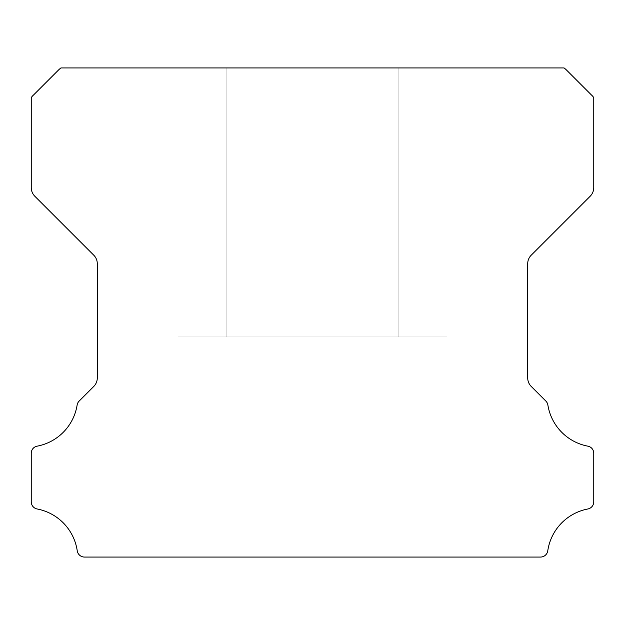 <?xml version="1.0" encoding="UTF-8"?>
<svg xmlns="http://www.w3.org/2000/svg" width="625" height="625" viewBox="0 0 625 625"><rect width="100%" height="100%" fill="white"/><g stroke="black" fill="none" stroke-linecap="round" stroke-linejoin="round"><path stroke-width="0.47" stroke-dasharray="3.12 2.34" d="M398.094 67.938L398.094 336.953L226.906 336.953L398.094 336.953L226.906 336.953L398.094 336.953L226.906 336.953L398.094 336.953L226.906 336.953L398.094 336.953L226.906 336.953L398.094 336.953L226.906 336.953L398.094 336.953L226.906 336.953L398.094 336.953L226.906 336.953L398.094 336.953L226.906 336.953L398.094 336.953L226.906 336.953L398.094 336.953L226.906 336.953L398.094 336.953L226.906 336.953L398.094 336.953L226.906 336.953L398.094 336.953L226.906 336.953L398.094 336.953L226.906 336.953L398.094 336.953L226.906 336.953L398.094 336.953L226.906 336.953L398.094 336.953L226.906 336.953L398.094 336.953L226.906 336.953L398.094 336.953L226.906 336.953L398.094 336.953L226.906 336.953L398.094 336.953L226.906 336.953L398.094 336.953L226.906 336.953L398.094 336.953L226.906 336.953L398.094 336.953L226.906 336.953L398.094 336.953L226.906 336.953L398.094 336.953L226.906 336.953L398.094 336.953L226.906 336.953L398.094 336.953L226.906 336.953L398.094 336.953L226.906 336.953L398.094 336.953L226.906 336.953L398.094 336.953L226.906 336.953L398.094 336.953L398.094 67.938L226.906 67.938L226.906 336.953L226.906 67.938L226.906 336.953L226.906 67.938L226.906 336.953L226.906 67.938L226.906 336.953L226.906 67.938L226.906 336.953L226.906 67.938L226.906 336.953L226.906 67.938L226.906 336.953L226.906 67.938L226.906 336.953L226.906 67.938L226.906 336.953L226.906 67.938L226.906 336.953L226.906 67.938L226.906 336.953L226.906 67.938L226.906 336.953L226.906 67.938L226.906 336.953L226.906 67.938L226.906 336.953L226.906 67.938L226.906 336.953L226.906 67.938L226.906 336.953L226.906 67.938L398.094 67.938L226.906 67.938L398.094 67.938L398.094 336.953L398.094 67.938L226.906 67.938L398.094 67.938L226.906 67.938L398.094 67.938L398.094 336.953L398.094 67.938L226.906 67.938L398.094 67.938L226.906 67.938L398.094 67.938L398.094 336.953L398.094 67.938L226.906 67.938L398.094 67.938L226.906 67.938L398.094 67.938L398.094 336.953L398.094 67.938L226.906 67.938L398.094 67.938L226.906 67.938L398.094 67.938L398.094 336.953L398.094 67.938L226.906 67.938L398.094 67.938L226.906 67.938L398.094 67.938L398.094 336.953L398.094 67.938L226.906 67.938L398.094 67.938L226.906 67.938L398.094 67.938L398.094 336.953L398.094 67.938L226.906 67.938L398.094 67.938L226.906 67.938L398.094 67.938L398.094 336.953L398.094 67.938L226.906 67.938L398.094 67.938L226.906 67.938L398.094 67.938L398.094 336.953L398.094 67.938L226.906 67.938L398.094 67.938L226.906 67.938L398.094 67.938L398.094 336.953L398.094 67.938L226.906 67.938L398.094 67.938L226.906 67.938L398.094 67.938L398.094 336.953L398.094 67.938L226.906 67.938L398.094 67.938L226.906 67.938L398.094 67.938L398.094 336.953L398.094 67.938L226.906 67.938L398.094 67.938L226.906 67.938L398.094 67.938L398.094 336.953L398.094 67.938L226.906 67.938L398.094 67.938L226.906 67.938L398.094 67.938L398.094 336.953L398.094 67.938L226.906 67.938L398.094 67.938L226.906 67.938L398.094 67.938L398.094 336.953L398.094 67.938L226.906 67.938L398.094 67.938M447.008 336.953L447.008 557.062L177.992 557.062L447.008 557.062L177.992 557.062L447.008 557.062L177.992 557.062L447.008 557.062L177.992 557.062L447.008 557.062L177.992 557.062L447.008 557.062L177.992 557.062L447.008 557.062L177.992 557.062L447.008 557.062L177.992 557.062L447.008 557.062L177.992 557.062L447.008 557.062L177.992 557.062L447.008 557.062L177.992 557.062L447.008 557.062L177.992 557.062L447.008 557.062L177.992 557.062L447.008 557.062L177.992 557.062L447.008 557.062L177.992 557.062L447.008 557.062L177.992 557.062L447.008 557.062L177.992 557.062L447.008 557.062L177.992 557.062L447.008 557.062L177.992 557.062L447.008 557.062L177.992 557.062L447.008 557.062L177.992 557.062L447.008 557.062L177.992 557.062L447.008 557.062L177.992 557.062L447.008 557.062L177.992 557.062L447.008 557.062L177.992 557.062L447.008 557.062L177.992 557.062L447.008 557.062L177.992 557.062L447.008 557.062L177.992 557.062L447.008 557.062L177.992 557.062L447.008 557.062L177.992 557.062L447.008 557.062L177.992 557.062L447.008 557.062L177.992 557.062L447.008 557.062L447.008 336.953L447.008 557.062L447.008 336.953L447.008 557.062L447.008 336.953L447.008 557.062L447.008 336.953L447.008 557.062L447.008 336.953L447.008 557.062L447.008 336.953L447.008 557.062L447.008 336.953L447.008 557.062L447.008 336.953L447.008 557.062L447.008 336.953L447.008 557.062L447.008 336.953L447.008 557.062L447.008 336.953L447.008 557.062L447.008 336.953L447.008 557.062L447.008 336.953L447.008 557.062L447.008 336.953L447.008 557.062L447.008 336.953L447.008 557.062L447.008 336.953L177.992 336.953L177.992 557.062L177.992 336.953L447.008 336.953L177.992 336.953L447.008 336.953L177.992 336.953L177.992 557.062L177.992 336.953L447.008 336.953L177.992 336.953L447.008 336.953L177.992 336.953L177.992 557.062L177.992 336.953L447.008 336.953L177.992 336.953L447.008 336.953L177.992 336.953L177.992 557.062L177.992 336.953L447.008 336.953L177.992 336.953L447.008 336.953L177.992 336.953L177.992 557.062L177.992 336.953L447.008 336.953L177.992 336.953L447.008 336.953L177.992 336.953L177.992 557.062L177.992 336.953L447.008 336.953L177.992 336.953L447.008 336.953L177.992 336.953L177.992 557.062L177.992 336.953L447.008 336.953L177.992 336.953L447.008 336.953L177.992 336.953L177.992 557.062L177.992 336.953L447.008 336.953L177.992 336.953L447.008 336.953L177.992 336.953L177.992 557.062L177.992 336.953L447.008 336.953L177.992 336.953L447.008 336.953L177.992 336.953L177.992 557.062L177.992 336.953L447.008 336.953L177.992 336.953L447.008 336.953L177.992 336.953L177.992 557.062L177.992 336.953L447.008 336.953L177.992 336.953L447.008 336.953L177.992 336.953L177.992 557.062L177.992 336.953L447.008 336.953L177.992 336.953L447.008 336.953L177.992 336.953L177.992 557.062L177.992 336.953L447.008 336.953L177.992 336.953L447.008 336.953L177.992 336.953L177.992 557.062L177.992 336.953L447.008 336.953L177.992 336.953L447.008 336.953L177.992 336.953L177.992 557.062L177.992 336.953L447.008 336.953L177.992 336.953L447.008 336.953L177.992 336.953L177.992 557.062L177.992 336.953L447.008 336.953M31.25 501.781A7.266 7.266 0 0 0 37.203 508.992A49.992 49.992 0 0 1 77.234 550.797A7.336 7.336 0 0 0 84.492 557.062L540.508 557.062A7.336 7.336 0 0 0 547.773 550.797A49.992 49.992 0 0 1 587.797 508.992A7.266 7.266 0 0 0 593.75 501.781L593.75 453.359A7.203 7.203 0 0 0 587.797 446.148A49.914 49.914 0 0 1 547.883 405.055A7.336 7.336 0 0 0 545.828 401.047L531.297 386.516A12.078 12.078 0 0 1 527.711 377.867L527.711 263.766A12.039 12.039 0 0 1 531.297 255.117L590.164 196.25A12.227 12.227 0 0 0 593.75 187.602L593.75 97.633A11.898 11.898 0 0 0 591.477 95.016L566.672 70.211A23.375 23.375 0 0 0 564.055 67.938L60.953 67.938A23.375 23.375 0 0 0 58.328 70.211L33.523 95.016A11.898 11.898 0 0 0 31.258 97.633L31.258 187.602A12.227 12.227 0 0 0 34.836 196.25L93.703 255.117A12.039 12.039 0 0 1 97.289 263.766L97.289 377.867A12.078 12.078 0 0 1 93.703 386.516L79.18 401.047A7.336 7.336 0 0 0 77.125 405.055A49.914 49.914 0 0 1 37.227 446.148A7.187 7.187 0 0 0 31.25 453.359L31.25 501.781"/><path stroke-width="0.94" d="M31.25 501.844A7.266 7.266 0 0 1 31.25 501.781L31.25 453.359A7.187 7.187 0 0 1 37.227 446.148A49.914 49.914 0 0 0 77.125 405.055A7.336 7.336 0 0 1 79.18 401.047L93.703 386.516A12.078 12.078 0 0 0 97.289 377.867L97.289 263.766A12.039 12.039 0 0 0 93.703 255.117L34.836 196.25A12.227 12.227 0 0 1 31.258 187.602L31.258 97.633A11.898 11.898 0 0 1 33.523 95.016L58.328 70.211A23.375 23.375 0 0 1 60.953 67.938L564.055 67.938A23.375 23.375 0 0 1 566.672 70.211L591.477 95.016A11.898 11.898 0 0 1 593.75 97.633L593.75 187.602A12.227 12.227 0 0 1 590.164 196.25L531.297 255.117A12.039 12.039 0 0 0 527.711 263.766L527.711 377.867A12.078 12.078 0 0 0 531.297 386.516L545.828 401.047A7.336 7.336 0 0 1 547.883 405.055A49.914 49.914 0 0 0 587.797 446.148A7.203 7.203 0 0 1 593.75 453.359L593.75 501.781A7.266 7.266 0 0 1 587.797 508.992A49.992 49.992 0 0 0 547.773 550.797A7.336 7.336 0 0 1 540.508 557.062L84.492 557.062A7.336 7.336 0 0 1 77.234 550.797A49.992 49.992 0 0 0 37.203 508.992A7.266 7.266 0 0 1 31.25 501.844"/></g></svg>

